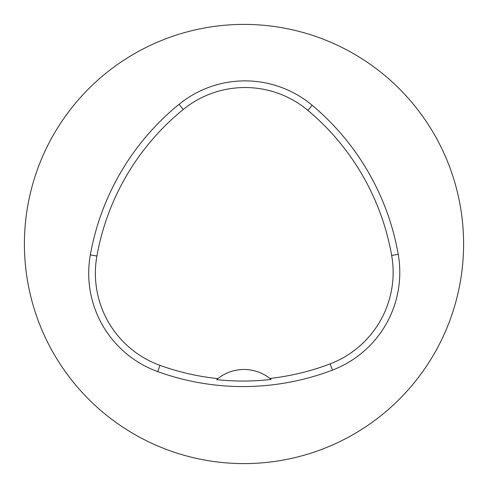 <?xml version="1.0" encoding="UTF-8"?>
<svg xmlns="http://www.w3.org/2000/svg" width="488" height="488" viewBox="0 0 488 488"><rect width="100%" height="100%" fill="white"/><g stroke="black" fill="none" stroke-linecap="round" stroke-linejoin="round"><path stroke-width="0.73" d="M24.4 244A219.6 219.6 0 0 1 353.8 53.82A219.6 219.6 0 0 1 353.8 434.18A219.6 219.6 0 0 1 24.4 244M90.341 254.889A250.972 250.972 0 0 1 179.047 104.322A104.572 104.572 0 0 1 312.18 105.286A250.972 250.972 0 0 1 398.22 254.315A104.572 104.572 0 0 1 332.487 370.087A250.972 250.972 0 0 1 157.74 371.624A104.572 104.572 0 0 1 90.341 254.889L96.898 256.06A244.317 244.317 0 0 1 183.25 109.483A97.917 97.917 0 0 1 307.904 110.386A244.317 244.317 0 0 1 391.663 255.462A97.917 97.917 0 0 1 330.12 363.871A244.317 244.317 0 0 1 269.858 378.438L271.084 379.438A245.446 245.446 0 0 1 216.696 379.621L217.916 378.615A244.317 244.317 0 0 1 160.003 365.366A97.917 97.917 0 0 1 96.898 256.06M216.696 379.621A41.828 41.828 0 0 1 269.858 378.438M183.25 109.483L179.047 104.322M307.904 110.386L312.18 105.286M391.663 255.462L398.22 254.315M330.12 363.871L332.487 370.087M160.003 365.366L157.74 371.624"/></g></svg>
